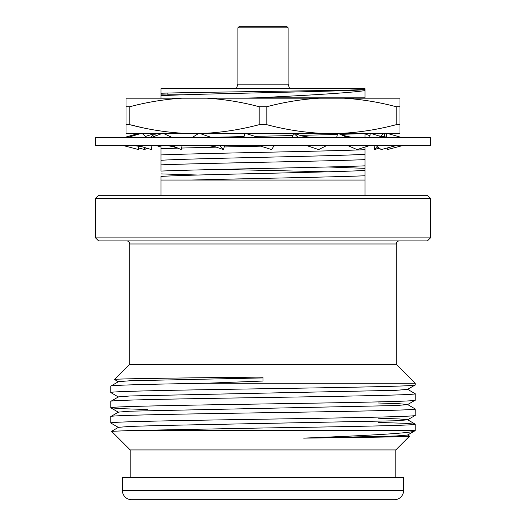 <?xml version="1.0" encoding="UTF-8"?>
<svg xmlns="http://www.w3.org/2000/svg" width="526" height="526" viewBox="0 0 526 526"><rect width="100%" height="100%" fill="white"/><g stroke="black" fill="none" stroke-linecap="round" stroke-linejoin="round"><path stroke-width="0.79" d="M167.978 95.377A1.525 1.525 0 0 1 167.866 94.798L167.866 93.049M98.605 195.264L427.395 195.264L430.439 198.309L95.561 198.309L98.605 195.264M430.439 237.883L427.395 240.928L98.605 240.928L95.561 237.883L430.439 237.883L430.439 198.309M95.561 237.883L95.561 198.309M396.19 243.972L129.81 243.972L129.81 364.222L396.19 364.222L396.19 243.972A3.044 3.044 0 0 1 399.234 240.928M129.81 243.972A3.044 3.044 0 0 0 126.766 240.928M129.81 364.222L114.53 379.502L118.449 381.797M396.19 364.222L415.218 383.25L205.765 383.25L263 381.041L263 377.089C183.824 377.905 113.399 378.707 114.53 379.502M118.449 397.018L110.782 392.56C108.652 391.298 181.713 390.016 263 388.753C344.287 387.491 417.348 386.209 415.218 384.947L415.218 383.25M147.615 409.511L120.96 408.669L110.782 407.781C108.652 406.519 181.713 405.237 263 403.975C344.287 402.712 417.348 401.43 415.218 400.168L415.218 393.737C417.348 395 344.287 396.282 263 397.544C181.713 398.807 108.652 400.082 110.782 401.345L118.449 396.887L130.211 395.966L395.789 390.331L407.551 389.404L415.218 384.947M205.765 383.25C149.114 384.21 110.236 385.17 110.782 386.123L118.449 381.666L130.211 380.745L263 377.924M110.782 392.56L110.782 386.123M131.106 430.518L415.218 430.518L415.218 424.18C417.348 425.442 344.287 426.724 263 427.986L131.106 430.518L111.591 431.327L118.449 427.329L130.211 426.408L160.746 425.495L395.789 420.774L407.551 419.847L415.165 415.455L415.218 408.958C417.348 410.221 344.287 411.503 263 412.765C181.713 414.028 108.652 415.303 110.782 416.566L118.449 412.108L130.211 411.187L395.789 405.553L407.551 404.625L415.218 400.168M118.449 427.46L110.782 423.003C108.652 421.74 181.713 420.458 263 419.196C344.287 417.933 417.348 416.651 415.218 415.389M110.782 423.003L110.782 416.566M110.782 407.781L110.782 401.345M378.385 422.45L405.04 423.292L415.218 424.18M378.385 402.988L399.517 403.751L407.551 404.501L415.218 408.958M407.551 389.279L415.218 393.737M130.192 477.325L130.192 449.927L395.808 449.927L409.583 436.146L407.551 434.943M303.706 438.125L395.789 435.995L407.551 435.074L414.988 430.741C413.456 433.168 366.517 435.554 303.706 438.125C364.985 437.448 409.846 436.804 409.583 436.146M130.192 449.927L111.591 431.327M395.808 477.325L395.808 449.927M403.573 490.567L403.573 477.325L122.426 477.325L122.426 490.567L403.573 490.567A9.133 9.133 0 0 1 394.441 499.7L131.559 499.7L394.441 499.7M131.559 499.7A9.133 9.133 0 0 1 122.426 490.567M364.985 168.346L364.985 165.835L364.985 170.424L364.985 168.346L327.948 166.966M327.948 171.805L220.512 169.385M161.015 171.068L161.015 164.868C202.089 163.159 323.911 161.337 364.985 159.634L364.985 165.835C323.911 167.544 202.089 169.365 161.015 171.068M198.052 175.033L161.015 173.902M415.165 424.12L407.551 419.722L399.517 418.972L378.385 418.209M161.015 195.264L161.015 180.043L161.646 180.043M191.056 180.043L191.543 180.043C245.28 178.59 331.511 177.17 364.985 175.769L364.985 195.264M364.985 175.769L364.985 170.424C332.794 172.416 193.206 174.422 161.015 176.414L161.015 180.043L364.985 180.043M161.015 164.868L161.015 154.933C202.089 153.23 323.911 151.409 364.985 149.7L364.985 159.634M364.985 154.289C332.794 156.281 193.206 158.287 161.015 160.279M161.015 154.933L161.015 148.733L177.656 148.154M364.985 147.05L364.985 149.7M181.555 148.043L216.337 147.149M224.207 146.958L260.778 146.162M273.868 145.886L297.617 145.367M161.015 148.733L161.015 145.367M340.506 134.367L364.985 133.565L364.985 138.154M211.044 137.345L243.893 136.589M254.959 136.352L292.936 135.544M300.09 135.379L337.35 134.452M161.015 133.893L161.015 133.203M364.985 133.203L364.985 133.565M161.015 98.191L161.015 93.24C199.538 92.05 333.925 90.807 364.985 89.571L364.985 98.191M364.985 90.61C348.324 93.069 303.127 95.535 256.504 97.843L364.985 97.843L364.985 90.61M240.139 98.191L256.504 97.843M364.985 88.71L364.985 89.749C332.794 91.741 193.206 93.746 161.015 95.739L161.015 88.71L364.985 88.71L364.985 89.571M161.015 93.24L161.015 88.71M167.879 95.028L161.015 94.844M141.974 127.575L129.837 124.688C146.984 129.238 164.362 132.079 181.976 133.203L126.003 133.203L126.003 124.688L129.837 124.688L129.837 106.712L126.003 106.712L126.003 124.688M266.833 106.712L259.167 106.712L259.167 124.688L266.833 124.688L266.833 106.712C284.007 102.156 301.391 99.315 318.973 98.191L399.997 98.191L399.997 106.712L396.163 106.712L396.163 124.688L399.997 124.688L399.997 133.203L399.997 106.712M266.833 124.688C283.922 129.232 301.299 132.072 318.973 133.203L207.027 133.203C224.536 132.092 241.914 129.251 259.167 124.688M399.997 133.203L344.024 133.203C361.605 132.085 378.99 129.245 396.163 124.688M318.973 133.203L344.024 133.203M181.976 133.203L207.027 133.203M126.003 98.191L126.003 106.712L126.003 98.191L318.973 98.191M181.976 98.191C164.467 99.302 147.089 102.143 129.837 106.712M259.167 106.712C242.019 102.156 224.641 99.315 207.027 98.191M396.163 106.712C379.075 102.169 361.697 99.329 344.024 98.191M430.373 145.367L95.561 145.367L95.561 137.753L430.439 137.753L430.373 145.367M312.792 137.753L301.773 135.945L293.626 133.203L292.285 137.753M298.617 137.753L293.626 133.203M306.06 145.367L318.631 149.594L327.067 145.367M359.094 137.753C351.697 137.733 344.576 136.227 337.725 133.242L336.594 137.753M348.061 137.753L337.633 133.203M347.305 145.367L357.088 149.594L370.199 145.367M384.559 137.753L370.278 133.203L369.693 137.753M375.722 145.367L381.225 149.594L397.018 145.367M386.551 137.529L386.59 133.203L402.12 137.634M387.215 147.99L387.36 149.594L403.429 145.367M386.584 133.952L384.085 133.203L384.539 137.26M377.661 146.859L374.565 149.594L374.091 145.367M379.331 148.141L374.565 149.594M380.469 136.398L384.085 133.203M369.949 135.754L364.985 133.893M155.801 145.367L161.015 147.05M149.805 137.753L155.722 133.203L156.051 135.754M145.531 136.398L155.722 133.203M146.669 148.141L144.775 149.594L144.505 147.484M138.785 147.99L144.775 149.594M139.337 133.972L139.41 133.203L139.416 133.952M123.446 137.753L139.41 133.203M138.969 145.991L138.64 149.594L138.608 145.926M122.571 145.367L138.64 149.594M126.7 137.753L141.915 133.203L147.063 137.753M137.536 145.367L151.435 149.594L151.909 145.367M172.784 137.753L162.85 133.203L150.706 137.753M171.607 145.367L181.22 149.594L182.134 145.367M161.929 145.367C168.484 145.393 174.796 146.747 180.865 149.443L181.22 149.594M212.241 137.753L199.032 133.203L191.806 137.753M206.718 145.367L215.423 146.833L223.451 149.594L224.668 145.367M219.585 145.367L223.451 149.594M243.748 137.753L244.958 133.203L243.525 137.753M259.423 137.753L244.958 133.203M274.178 145.367L271.705 149.594L258.253 145.367M237.883 27.825L239.409 26.3L286.591 26.3L288.116 27.825L237.883 27.825L237.883 84.14L288.116 84.14L288.116 27.825M183.377 94.798L167.866 94.798M118.449 412.239L110.835 407.841M390.759 137.753L378.477 135.82M402.982 137.753L402.12 137.628M123.018 137.753L123.88 137.628M132.526 145.367L142.474 146.866M237.883 84.14L236.365 88.71M288.116 84.14L289.635 88.71"/></g></svg>
